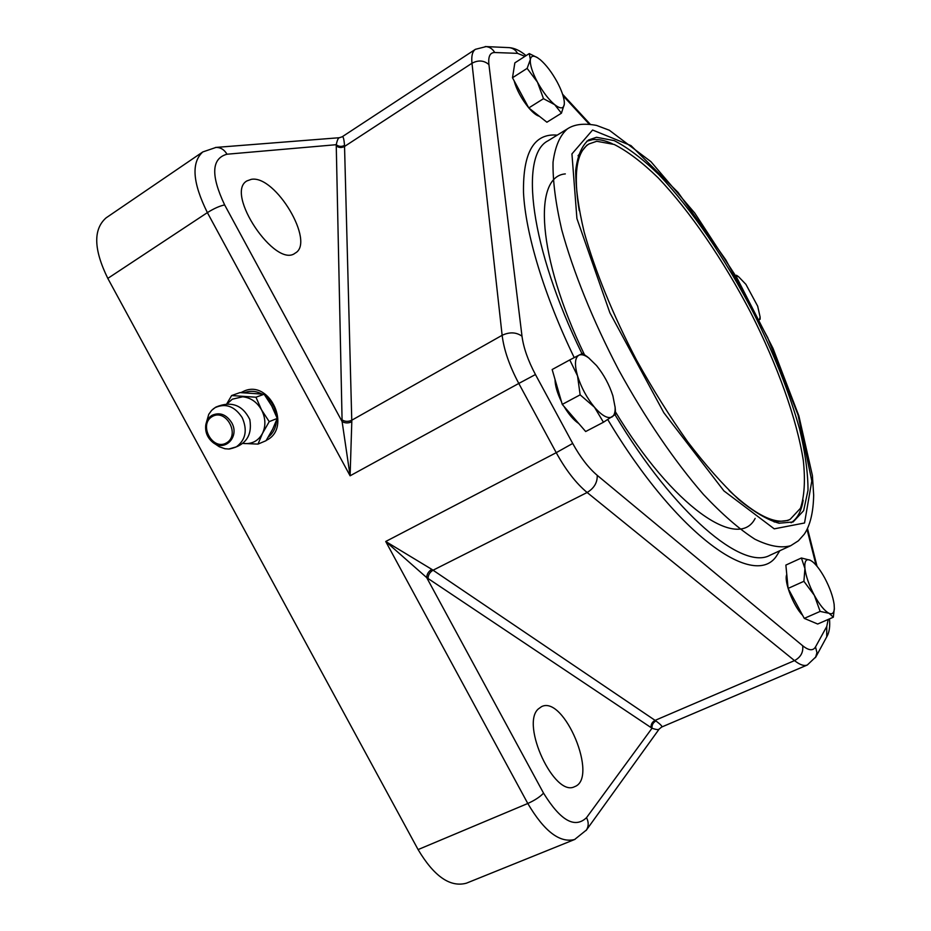 <?xml version="1.0" encoding="UTF-8"?>
<svg xmlns="http://www.w3.org/2000/svg" width="931" height="931" viewBox="0 0 931 931"><rect width="100%" height="100%" fill="white"/><g stroke="black" fill="none" stroke-linecap="round" stroke-linejoin="round"><path stroke-width="1.4" d="M251.323 179.334C275.495 174.842 315.516 242.397 295.208 253.104C275.611 269.001 224.511 193.287 246.878 180.928L251.323 179.334M538.304 708.968L541.505 706.664C564.046 694.829 598.924 778.281 574.59 786.683C554.41 797.611 520.394 724.365 538.304 708.968M579.257 210.685C573.217 173.946 576.475 151.695 589.044 143.921L596.736 141.279L614.157 144.445C627.657 151.311 642.285 162.401 658.054 177.705C690.034 211.232 723.399 260.226 750.817 312.769C777.548 365.534 796.959 419.253 803.36 460.857C805.396 480.454 804.431 496.27 800.462 508.291L790.093 519.393C776.663 525.526 756.344 515.914 729.124 490.544M787.824 520.464L774.185 521.988M578.035 155.745L586.856 145.248M759.417 319.67L760.103 316.971L757.671 306.171L745.906 284.351L738.492 276.647L735.711 275.739M760.15 319.112L759.463 319.764M735.665 275.646L736.514 275.273M577.534 375.868L569.772 359.925L578.873 355.211C574.846 357.725 574.404 364.603 577.534 375.868C581.2 387.482 586.856 397.944 594.49 407.243L580.141 394.849L577.534 375.868M615.077 406.707L615.577 414.26L603.451 422.243L594.49 407.243C602.113 415.889 608.013 419.09 612.167 416.855C614.344 415.331 615.333 412.154 615.112 407.312L612.889 395.85C609.281 384.678 603.823 374.576 596.527 365.557L588.729 357.935C584.656 354.944 581.363 354.036 578.873 355.211L582.678 353.373L589.276 358.354M580.141 394.849L562.254 404.403L585.669 431.53L603.451 422.243M562.254 404.403L552.153 369.537L569.772 359.925M578.803 423.57C573.752 420.207 568.829 414.493 564.011 406.44M561.509 401.82C557.285 393.185 555.109 385.713 555.016 379.406M106.413 217.645L106.076 217.877C93.065 229.352 93.647 249.52 107.81 278.392L418.089 849.584C434.055 876.374 450.15 887.58 466.384 883.193L466.803 883.03M240.92 392.591L244.876 390.729C270.374 380.453 291.484 427.666 266.976 440.002L266.243 440.41M339.629 137.695L339.408 137.718C338.337 137.683 337.278 140.011 336.231 144.701L342.108 421.58L350.103 475.799L351.802 421.755C348.369 423.361 345.133 423.291 342.108 421.58L224.65 204.925C210.685 175.377 211.465 158.479 226.989 154.22L336.231 144.701C338.837 146.691 341.596 146.912 344.528 145.364C343.981 138.894 343.19 136.042 342.154 136.799L475.404 49.32C472.389 51.426 471.249 56.069 471.982 63.25L502.135 335.3C503.904 349.812 509.455 365.86 518.788 383.444L350.103 475.799L207.38 212.617C192.612 182.837 191.076 162.611 202.783 151.939L106.076 217.877M661.604 727.076L661.638 727.064C662.709 726.669 660.824 724.632 655.971 720.955L431.809 569.365L385.725 541.481L426.689 577.592L652.014 728.228C656.25 729.706 658.648 729.974 659.206 729.031L659.346 728.845M431.809 569.365C428.586 571.331 426.875 574.078 426.689 577.592L543.541 793.142C540.061 796.855 534.813 800.299 527.796 803.488L418.089 849.584M655.971 720.955C653.085 722.526 651.758 724.958 652.014 728.228L586.53 817.651C574.846 828.834 560.509 820.665 543.541 793.142M241.292 392.603L245.086 390.659M265.8 396.525L266.045 396.722C271.98 401.785 275.436 408.267 276.402 416.169M276.507 420.416C276.007 427.55 273.249 433.124 268.268 437.116M244.574 392.649C250.183 390.531 255.92 390.95 261.774 393.894M227.141 403.81L232.296 399.201L242.677 396.781C250.66 397.642 256.944 401.994 261.53 409.849C265.626 417.984 265.952 425.816 262.519 433.346C258.597 440.514 252.673 443.924 244.76 443.587L243.049 443.377M205.984 423.931L208.765 414.307L211.651 410.362L215.073 407.662C225.639 402.937 234.682 406.253 242.188 417.612C247.646 430.157 245.703 439.909 236.358 446.857L228.817 449.021L224.941 448.742L219.251 446.74L213.897 443.109M277.24 418.415L271.724 405.916L264.113 394.232L255.967 397.223L261.53 409.849L269.222 421.638L277.24 418.415L272.678 429.156L266.057 440.689L257.992 444.11L242.991 443.435M269.222 421.638L262.519 433.346L257.992 444.11M226.78 403.821L231.633 395.547L255.967 397.223M264.113 394.232L239.954 392.591L231.633 395.547M612.249 143.688C604.917 140.36 598.377 138.998 592.64 139.638L586.798 141.221M791.129 522.745C797.402 518.625 801.416 511.107 803.174 500.191M596.515 137.276L614.251 140.628C627.971 147.692 642.844 159.026 658.869 174.644C691.361 208.823 725.226 258.643 753.074 312.025C773.649 352.977 789.162 391.986 799.613 429.051C805.21 452.385 808.003 472.808 808.003 490.3L803.616 510.7L793.096 521.977L779.038 523.222C767.505 519.952 754.063 512.038 738.714 499.482C722.503 484.283 705.5 465.058 687.718 441.818C669.878 416.669 652.817 389.402 636.501 360.029C613.145 315.376 594.921 270.618 584.168 232.098C578.407 207.834 575.591 187.247 575.719 170.338C577.488 155.873 581.77 145.76 588.555 139.987L596.515 137.276M802.603 615.286C793.317 606.046 783.681 581.025 786.765 574.474M539.352 116.27C536.512 115.537 533.032 112.791 528.889 108.019M528.727 107.821C521.465 98.849 516.589 89.818 514.087 80.706M557.145 81.94C551.874 72.385 546.288 65.007 540.376 59.817L537.257 57.547C533.288 55.278 530.984 55.941 530.344 59.549C529.879 64.693 532.253 72.222 537.466 82.161C542.971 92.099 548.708 99.594 554.678 104.668C560.415 109.078 563.627 108.915 564.314 104.179L564.326 102.084C563.849 96.777 561.451 90.063 557.145 81.94M543.495 98.686L528.785 107.926L546.893 122.217L561.428 113.198L554.678 104.668L543.495 98.686L537.466 82.161L527.132 68.37L530.344 59.549L529.262 53.579L537.815 57.885M564.291 101.654L564.314 104.179L561.428 113.198M528.785 107.926L512.492 77.75L514.855 62.866L529.262 53.579M512.492 77.75L527.132 68.37M834.351 608.024L833.326 617.206L817.674 624.026L804.279 618.382L820.141 611.411L814.346 595.328C819.745 605.069 824.668 611.062 829.102 613.32C832.291 614.6 834.036 613.029 834.339 608.63L834.129 604.347C832.966 596.468 829.847 587.729 824.796 578.128C820.502 570.296 816.347 564.768 812.309 561.533L810.354 560.287C806.13 558.437 804.314 561.184 804.931 568.515C805.955 576.394 809.097 585.343 814.346 595.328L803.895 581.305L804.931 568.515L801.393 557.995L810.354 560.287L812.588 561.754M804.279 618.382L788.103 588.415L785.869 565.082L801.393 557.995M788.103 588.415L803.895 581.305M833.326 617.206L829.102 613.32L820.141 611.411M107.81 278.392L207.38 212.617C213.932 208.521 219.693 205.949 224.65 204.925M575.032 839.331L574.636 839.494C559.764 843.265 544.146 831.255 527.796 803.488L385.725 541.481L556.238 452.675C565.827 470.085 576.126 483.364 587.135 492.499L794.515 660.603C799.787 664.815 804.07 666.282 807.328 664.99L661.673 727.041L659.218 729.031M226.989 154.22C224.313 149.67 220.67 147.401 216.062 147.412L215.468 147.459M586.53 817.651C588.776 822.143 588.753 826.251 586.46 829.987L586.088 830.51M351.802 421.755L344.54 146.446L471.982 63.25C478.29 59.887 483.945 60.329 488.926 64.576C488.088 56.512 490.02 52.497 494.722 52.52C492.708 49.017 489.846 47.05 486.122 46.597L485.214 46.55M828.183 619.452L826.775 626.458L815.521 646.905C813.089 651.037 808.795 650.641 802.65 645.73L597.213 475.322C588.497 467.932 580.327 457.307 572.705 443.447L535.453 374.541C528.028 360.553 523.536 347.775 522 336.207C516.24 332.123 509.618 331.82 502.135 335.3L351.743 420.242C348.31 421.824 345.087 421.72 342.049 419.904M336.242 145.899C338.849 147.82 341.607 148.006 344.54 146.446L344.528 145.364M802.65 645.73C803.488 652.259 800.776 657.216 794.515 660.603L655.087 720.373C652.189 721.944 650.839 724.353 651.037 727.6M428.039 578.523C428.155 574.951 429.819 572.181 433.043 570.214L587.135 492.499C594.164 488.205 597.516 482.479 597.213 475.322M212.175 416.576C226.047 408.174 240.57 434.928 226.477 442.912C212.605 451.116 198.245 424.664 212.175 416.576M211.977 415.342C208.579 417.46 206.507 420.707 205.763 425.095C205.053 431.879 207.287 437.547 212.477 442.085C224.441 452.617 240.128 436.86 231.644 422.604C226.198 414.353 219.646 411.933 211.977 415.342M535.453 374.541L518.788 383.444L556.238 452.675L572.705 443.447M790.733 545.694L798.379 540.806L804.279 534.196C810.214 525.305 813.345 512.259 813.671 495.059L812.402 475.52L798.879 415.913L773.021 348.392L736.828 277.671L694.759 213.059L650.932 161.657L609.316 130.224L596.527 125.417C584.121 123.09 574.45 124.219 567.503 128.815C559.973 135.216 555.155 146.342 553.037 162.157C552.7 180.649 555.586 203.167 561.707 229.701C573.217 271.817 593 320.811 618.533 369.642C645.032 417.972 674.835 461.601 703.522 494.536C722.212 514.354 739.354 529.25 754.936 539.224C769.285 546.241 781.214 548.406 790.733 545.694L769.984 555.26C742.694 570.726 674.486 514.273 615.042 414.784M581.968 353.675C529.797 246.808 519.347 155.023 548.045 140.779L567.503 128.815M607.792 419.613C677.768 536.745 756.275 590.615 777.21 554.876L779.806 550.733M557.227 135.135C534.115 133.063 522.873 152.207 523.501 192.577C525.468 233.099 543.785 294.557 574.206 357.609M804.535 522.989L774.243 528.843L723.922 490.905L663.838 412.747L609.875 312.793L576.917 218.552L571.937 153.906L592.593 130.026L631.009 145.62L678.071 192.403L725.831 259.912L767.703 337.627L798.076 415.051L811.809 480.978L804.535 522.989M807.072 529.518L816.056 565.14M563.069 95.777L589.207 124.114M494.722 52.52L517.543 53.346C515.611 49.971 512.841 48.075 509.234 47.632L508.338 47.597M517.543 53.346L524.944 56.36M522 336.207L488.926 64.576M815.521 646.905L816.941 652.643L815.498 657.635M826.775 626.458L826.728 636.839M565.315 173.911C532.974 176.262 537.152 256.619 584.389 354.571M614.995 411.141C673.218 507.628 738.714 551.268 755.157 518.392M787.498 520.615L790.093 519.393M586.588 145.411L589.044 143.921M760.103 316.971L760.15 319.182M738.492 276.647L736.502 275.262M588.729 357.935L586.705 356.282M615.112 407.312L615.391 410.292M659.16 729.089L586.46 829.987L574.636 839.494L466.384 883.193M342.154 136.799L339.408 137.718L216.062 147.412L202.783 151.939M229.457 448.986C245.691 445.425 252.476 435.615 249.811 419.544C242.549 404.904 231.237 400.749 215.876 407.091L213.048 409.07M205.763 425.095C205.041 431.879 207.287 437.547 212.477 442.085M807.514 528.622L817.034 566.292M562.58 94.229L590.219 124.219M526.073 55.639C520.254 50.716 514.634 48.051 509.234 47.632L486.122 46.597L475.404 49.32M807.328 664.99L815.94 656.797L827.17 636.024C829.381 631.94 830.149 626.226 829.463 618.894M834.339 608.63L834.327 609.433"/></g></svg>
